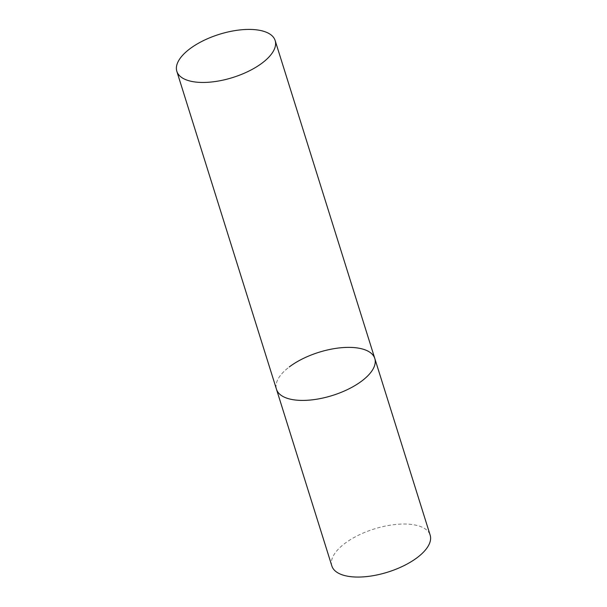 <?xml version="1.0" encoding="UTF-8"?>
<svg xmlns="http://www.w3.org/2000/svg" width="607" height="607" viewBox="0 0 607 607"><rect width="100%" height="100%" fill="white"/><g stroke="black" fill="none" stroke-linecap="round" stroke-linejoin="round"><path stroke-width="0.46" stroke-dasharray="3.04 2.28" d="M374.8 358.494A51.512 22.618 -17.4 0 0 359.443 348.312A51.512 22.618 -17.4 0 0 302.772 358.737A51.512 22.618 -17.4 0 0 276.488 389.299A51.512 22.618 162.6 0 1 289.311 366.916M331.847 565.952A51.512 22.618 162.6 0 1 344.67 543.568A51.512 22.618 162.6 0 1 395.961 524.44A51.512 22.618 162.6 0 1 430.158 535.139"/><path stroke-width="0.91" d="M361.969 380.877A51.512 22.618 162.6 0 1 310.685 400.005A51.512 22.618 162.6 0 1 276.488 389.299A51.512 22.618 -17.4 0 0 291.846 399.482A51.512 22.618 -17.4 0 0 348.517 389.057A51.512 22.618 -17.4 0 0 374.8 358.494A51.512 22.618 162.6 0 1 361.969 380.877M289.311 366.916A51.512 22.618 162.6 0 1 340.603 347.788A51.512 22.618 162.6 0 1 374.8 358.494L430.158 535.139A51.512 22.618 162.6 0 1 417.328 557.522A51.512 22.618 162.6 0 1 366.036 576.65A51.512 22.618 162.6 0 1 331.847 565.952L176.842 71.338A51.512 22.618 -17.4 0 0 192.199 81.52A51.512 22.618 -17.4 0 0 248.87 71.095A51.512 22.618 -17.4 0 0 275.153 40.532A51.512 22.618 -17.4 0 0 259.796 30.35A51.512 22.618 -17.4 0 0 203.125 40.775A51.512 22.618 -17.4 0 0 176.842 71.338M374.8 358.494L275.153 40.532"/></g></svg>
